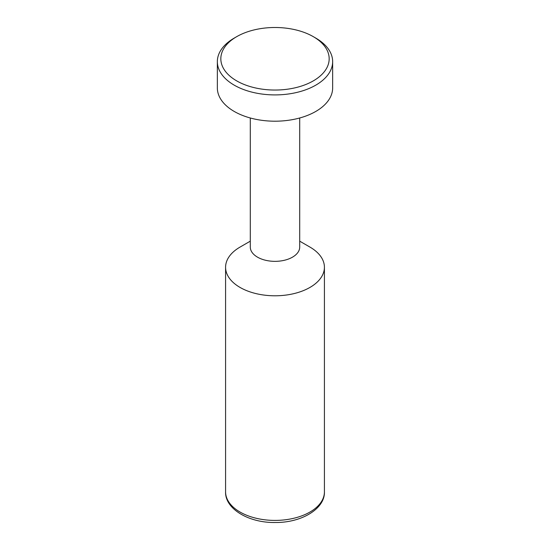 <?xml version="1.0" encoding="UTF-8"?>
<svg xmlns="http://www.w3.org/2000/svg" width="550" height="550" viewBox="0 0 550 550"><rect width="100%" height="100%" fill="white"/><g stroke="black" fill="none" stroke-linecap="round" stroke-linejoin="round"><path stroke-width="0.82" d="M315.769 38.087L313.301 36.657A54.161 31.267 180 0 1 313.301 80.884A54.161 31.267 180 0 1 236.699 80.884A54.161 31.267 180 0 1 236.699 36.657A54.161 31.267 180 0 1 313.301 36.657L315.769 38.087A57.654 33.289 180 0 1 332.654 61.621A57.654 33.289 180 0 1 275 94.909A57.654 33.289 180 0 1 217.346 61.621A57.654 33.289 180 0 1 234.231 38.087L236.699 36.657M332.654 61.621L332.654 87.911A57.654 33.289 180 0 1 275 121.199A57.654 33.289 180 0 1 217.346 87.911L217.346 61.621M299.709 117.989L299.709 247.081A24.709 14.266 180 0 1 275 261.346A24.709 14.266 180 0 1 250.291 247.081L250.291 117.989M309.946 247.081L299.709 241.168L309.946 247.081A49.417 28.531 180 0 1 324.418 267.252A49.417 28.531 180 0 1 275 295.79A49.417 28.531 180 0 1 225.583 267.252A49.417 28.531 180 0 1 240.054 247.081L250.291 241.168M324.418 267.252L324.418 491.879A49.417 28.531 180 0 1 275 520.41A49.417 28.531 180 0 1 225.583 491.879L225.583 267.252M324.418 491.879C325.057 508.633 301.702 522.796 275.268 522.5C248.641 522.974 224.923 508.75 225.583 491.879"/></g></svg>
